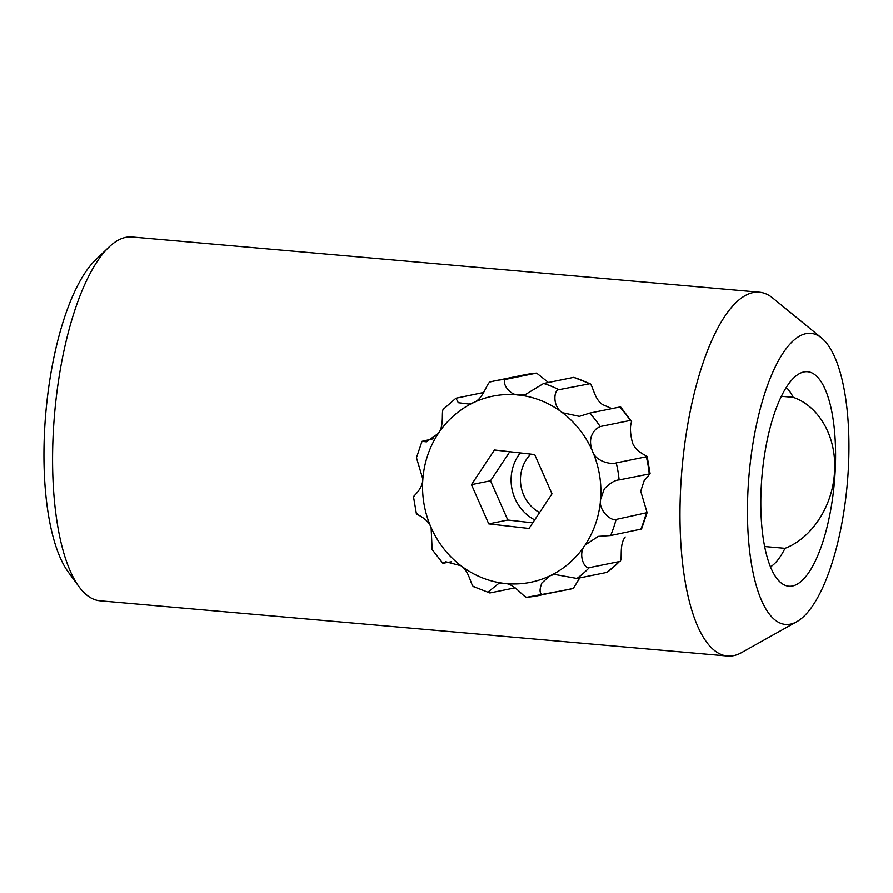 <?xml version="1.0" encoding="UTF-8"?>
<svg xmlns="http://www.w3.org/2000/svg" width="893" height="893" viewBox="0 0 893 893"><rect width="100%" height="100%" fill="white"/><g stroke="black" fill="none" stroke-linecap="round" stroke-linejoin="round"><path stroke-width="1.34" d="M796.723 621.74L741.558 652.616A182.607 61.628 -85 0 1 727.393 656.02A182.607 61.628 -85 0 1 680.734 486.83A182.607 61.628 -85 0 1 759.43 292.212A182.607 61.628 -85 0 1 772.769 298.05L821.694 338.079A146.095 49.305 -85 0 1 848.35 468.78A146.095 49.305 -85 0 1 796.723 621.74A146.095 49.305 -85 0 1 748.066 489.107A146.095 49.305 -85 0 1 821.694 338.079M727.393 656.02L99.994 600.788A182.607 61.628 -85 0 1 79.053 586.757A182.607 61.628 -85 0 1 53.334 431.587A182.607 61.628 -85 0 1 108.957 247.127A182.607 61.628 -85 0 1 132.03 236.98L759.43 292.212M79.053 586.757L68.314 572.123A167.996 56.694 -85 0 1 44.65 429.366A167.996 56.694 -85 0 1 95.819 259.662L108.957 247.127M786.253 387.529A92.76 31.311 -85 0 1 793.185 397.329C818.256 405.846 836.752 435.751 834.553 471.426C832.901 506.911 811.168 538.468 785.014 548.313L764.631 546.516M761.26 486.428A107.651 36.334 -85 0 1 800.876 372.928A107.651 36.334 -85 0 1 835.156 471.448A107.651 36.334 -85 0 1 782.313 583.788A107.651 36.334 -85 0 1 761.26 486.428M785.014 548.313A92.76 31.311 -85 0 1 770.458 566.854M781.408 396.291L793.185 397.329M600.196 426.541L630.291 420.436L631.63 421.529C629.855 426.374 630.123 433.451 632.456 442.749C636.441 453.655 651.142 456.903 646.298 456.781L616.215 462.887C612.174 464.818 595.531 461.982 592.338 450.887C588.967 441.801 590.362 434.378 596.513 428.64L600.196 426.541A109.56 102.628 -101.5 0 0 589.693 413.113L579.378 416.361L562.456 412.711C552.521 407.018 553.537 390.018 558.918 389.683L590.027 383.711L573.708 377.359L543.625 383.465L525.028 394.773L518.989 395.041C507.693 395.119 500.828 380.061 506.331 379.224L536.626 373.095L548.414 382.494M630.291 420.436A109.56 102.628 -101.5 0 0 619.775 407.018L620.713 407.041L631.63 421.529M619.128 479.921L650.126 473.781L647.157 456.401L646.298 456.781A109.56 102.628 -101.5 0 1 649.211 473.826C650.807 472.788 649.133 475.065 644.166 480.68L640.739 491.206L647.112 512.615L616.081 519.436C611.504 521.445 598.187 510.718 600.621 499.332L604.36 488.75C610.176 482.968 615.098 480.032 619.128 479.921A109.56 102.628 -101.5 0 0 616.215 462.887M625.2 536.939C618.503 545.422 623.247 561.474 619.418 561.53L589.335 567.624C584.245 569.41 577.57 553.727 585.082 545.076L598.277 536.358L610.611 535.521L641.554 529.002L647.124 512.615M579.814 577.871L573.306 588.409L543.134 594.537C539.517 594.035 539.115 590.161 541.917 582.917L549.887 575.851L554.352 574.366L576.956 578.452L607.039 572.346L619.418 561.53A109.56 102.628 -101.5 0 1 607.039 572.346M515.161 587.817L489.866 592.952L488.371 591.746L498.461 583.665L504.478 583.408C514.948 583.497 523.733 598.165 527.16 597.194A109.56 102.628 -101.5 0 0 538.512 595.586A109.56 102.628 -101.5 0 0 543.134 594.537M573.217 588.431A109.56 102.628 -101.5 0 1 568.595 589.492L527.16 597.194M490.357 381.88L494.968 380.831A109.56 102.628 -101.5 0 0 490.357 381.88C486.864 382.383 483.437 399.138 473.569 402.598L469.126 404.082L458.299 402.698L455.91 398.233L483.749 392.451M444.156 408.793C440.327 408.827 445.06 424.878 438.374 433.373L426.419 441.834L422.021 441.309L433.127 438.809M422.021 441.309L416.451 457.696L422.836 479.117C422.702 490.759 409.865 498.495 414.363 496.497M417.277 513.531C412.421 513.408 427.1 516.623 431.118 527.562L432.145 549.586L442.861 563.271L445.797 561.742L461 565.738C470.153 571.609 470.991 588.241 474.574 586.734M451.646 561.708L442.861 563.271M489.866 592.952L473.547 586.601M573.708 377.359A109.56 102.628 -101.5 0 1 589 383.577C592.572 382.048 593.432 398.702 602.574 404.585L611.917 408.603M551.997 493.807L534.706 454.559L494.443 449.983L471.459 484.642L488.75 523.878L529.013 528.466L551.997 493.807M509.78 451.724L490.514 480.78L507.804 520.016L532.73 522.851M507.804 520.016L488.75 523.878M490.514 480.78L471.459 484.642M619.775 407.018L589.693 413.113M530.755 454.113A36.088 33.8 -101.5 0 0 526.468 459.359A36.088 33.8 -101.5 0 0 539.562 512.56M520.239 452.918A43.389 40.643 -101.5 0 0 518.32 455.575A43.389 40.643 -101.5 0 0 534.706 519.882M640.705 529.426A109.56 102.628 -101.5 0 0 646.164 513.341M536.414 373.118A109.56 102.628 -101.5 0 0 525.062 374.725L536.626 373.095M518.989 395.041A94.959 88.943 -101.5 0 0 473.569 402.598A94.959 88.943 -101.5 0 0 438.374 433.373A94.959 88.943 -101.5 0 0 422.836 479.117A94.959 88.943 -101.5 0 0 431.118 527.562A94.959 88.943 -101.5 0 0 461 565.738A94.959 88.943 -101.5 0 0 504.478 583.408A94.959 88.943 -101.5 0 0 549.887 575.851A94.959 88.943 -101.5 0 0 585.082 545.076A94.959 88.943 -101.5 0 0 600.621 499.332A94.959 88.943 -101.5 0 0 592.338 450.887A94.959 88.943 -101.5 0 0 562.456 412.711A94.959 88.943 -101.5 0 0 518.989 395.041M506.331 379.224A109.56 102.628 -101.5 0 0 494.968 380.831L525.062 374.725M576.956 578.452A109.56 102.628 -101.5 0 0 589.335 567.624M610.611 535.521A109.56 102.628 -101.5 0 0 616.081 519.436M558.918 389.683A109.56 102.628 -101.5 0 0 543.625 383.465M568.595 589.492L573.306 588.409M455.91 398.233L443.308 409.251M413.448 496.53L416.417 513.921"/></g></svg>
